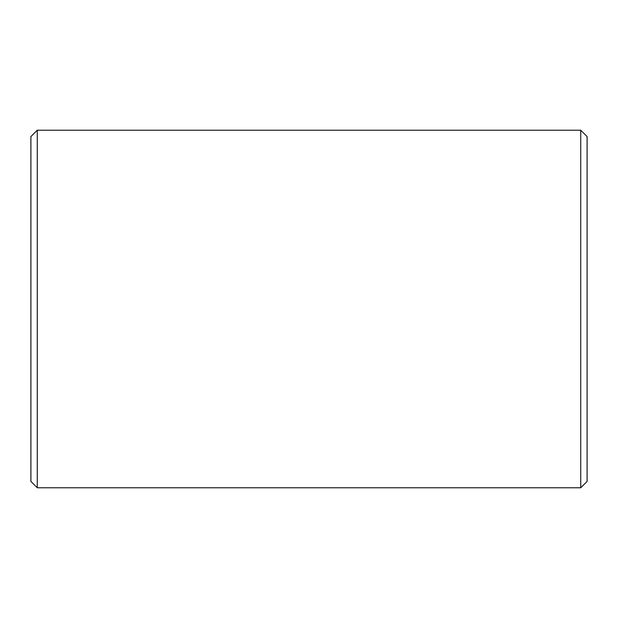 <?xml version="1.0" encoding="UTF-8"?>
<svg xmlns="http://www.w3.org/2000/svg" width="618" height="618" viewBox="0 0 618 618"><rect width="100%" height="100%" fill="white"/><g stroke="black" fill="none" stroke-linecap="round" stroke-linejoin="round"><path stroke-width="0.93" d="M580.742 487.78L587.1 481.422L587.1 136.578L580.742 130.22L37.258 130.22L37.258 487.78L580.742 487.78L580.742 130.22M37.258 487.78L30.9 481.422L30.9 136.578L37.258 130.22"/></g></svg>
